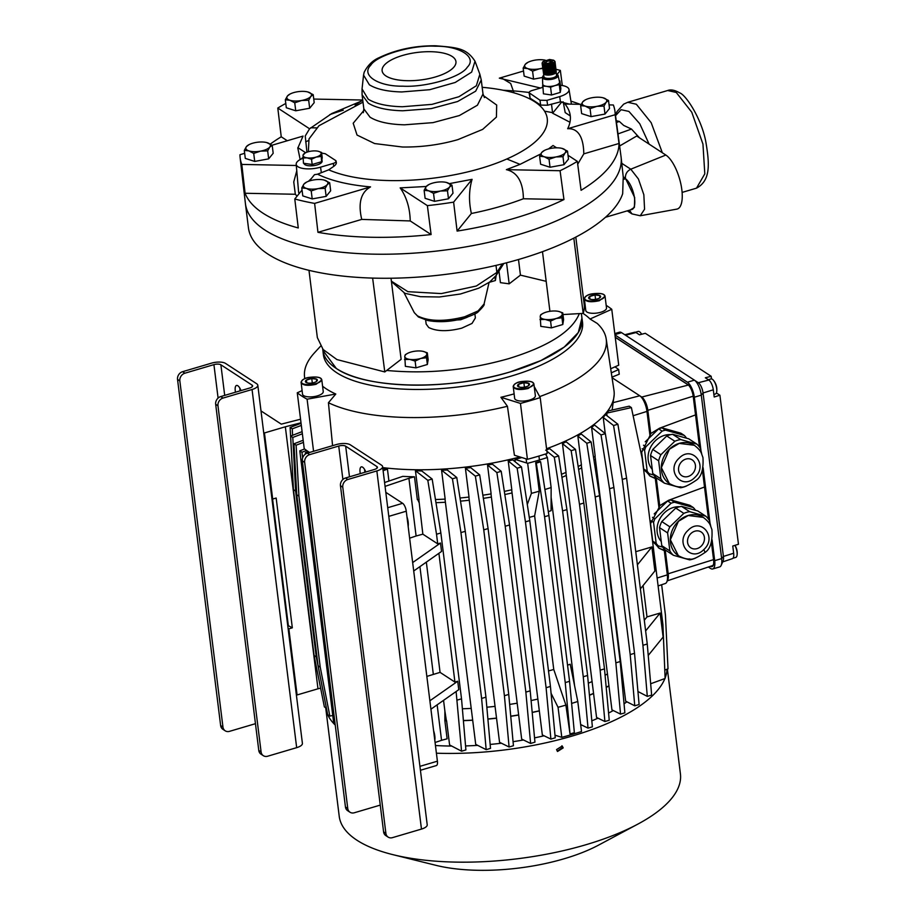 <?xml version="1.0" encoding="UTF-8"?>
<svg xmlns="http://www.w3.org/2000/svg" width="916" height="916" viewBox="0 0 916 916"><rect width="100%" height="100%" fill="white"/><g stroke="black" fill="none" stroke-linecap="round" stroke-linejoin="round"><path stroke-width="1.37" d="M407.07 517.654L408.181 526.551M408.238 525.795A11.095 4.156 -106.4 0 0 408.261 525.532A11.095 4.156 -106.4 0 0 408.147 521.948A11.095 4.156 -106.4 0 0 406.956 516.739M364.591 469.473A7.832 2.931 -106.4 0 0 364.957 472.255M360.309 473.629A7.832 2.931 73.6 0 1 361.305 466.885A7.832 2.931 73.6 0 1 362.621 467.183A7.832 2.931 73.6 0 1 365.805 472.003M421.463 829.083L392.449 837.648A6.527 5.542 -56.9 0 1 388.132 837.098A6.527 5.542 -56.9 0 1 385.888 833.354L342.779 487.22A6.527 5.542 -56.9 0 1 347.84 479.492L345.527 477.992L374.541 469.427A5.221 1.946 -7.1 0 0 377.415 467.263A5.221 1.946 -7.1 0 0 376.877 466.542L345.675 446.184A5.221 1.946 -7.1 0 0 338.725 446.046L309.7 454.611L307.387 453.111L336.412 444.546A10.442 3.893 172.9 0 1 350.324 444.821L381.525 465.168A10.442 3.893 172.9 0 1 382.602 466.622A10.442 3.893 172.9 0 1 376.854 470.927L421.463 829.083A10.442 3.893 -7.1 0 0 427.211 824.778L382.602 466.622M347.84 479.492L376.854 470.927M307.387 453.111A6.527 5.542 123.1 0 0 302.337 460.828L345.447 806.962A6.527 5.542 123.1 0 0 347.691 810.717L349.992 812.229A6.527 5.542 -56.9 0 0 354.309 812.767L380.255 805.107M345.527 477.992A6.527 5.542 123.1 0 0 340.466 485.709L342.779 487.22M385.888 833.354L383.586 831.842L340.466 485.709M383.586 831.842A6.527 5.542 123.1 0 0 385.819 835.598L388.132 837.098M349.992 812.229A6.527 5.542 -56.9 0 1 347.759 808.473L345.447 806.962M302.337 460.828L304.65 462.34L347.759 808.473M304.65 462.34A6.527 5.542 -56.9 0 1 309.7 454.611M317.509 395.849A10.442 3.893 -7.1 0 0 323.245 391.544L321.814 380.003L316.066 384.308C307.307 386.14 302.314 385.43 301.089 382.155L302.52 394.12A10.442 3.893 -7.1 0 0 317.509 395.849M314.062 382.556A6.034 2.244 -7.1 0 0 315.871 381.835A6.034 2.244 -7.1 0 0 316.375 381.525A6.034 2.244 -7.1 0 0 316.753 379.235A6.034 2.244 -7.1 0 0 311.761 378.514A6.034 2.244 -7.1 0 0 306.391 380.094A6.034 2.244 -7.1 0 0 306.024 382.396A6.034 2.244 -7.1 0 0 307.284 382.899A6.034 2.244 -7.1 0 0 311.016 383.117A6.034 2.244 -7.1 0 0 314.062 382.556M307.547 382.957L306.024 382.396L306.391 380.094L311.761 378.514L316.753 379.235L316.375 381.525M306.723 382.682L306.391 380.094M311.761 378.514L312.31 382.957M239.797 388.052A7.832 2.931 -106.4 0 0 240.152 390.834M241.011 390.582A7.832 2.931 -106.4 0 0 237.828 385.762A7.832 2.931 -106.4 0 0 236.511 385.464A7.832 2.931 -106.4 0 0 235.504 392.208M218.088 398.071L213.92 364.637A5.221 1.946 172.9 0 1 220.882 364.774L252.083 385.121A5.221 1.946 172.9 0 1 252.621 385.854A5.221 1.946 172.9 0 1 249.747 388.006L220.722 396.571A6.527 5.542 -56.9 0 0 215.672 404.288L217.974 405.799A6.527 5.542 -56.9 0 1 223.035 398.071L220.722 396.571M213.92 364.637L184.906 373.201L182.593 371.69L211.607 363.125A10.442 3.893 172.9 0 1 225.519 363.4L256.72 383.758A10.442 3.893 172.9 0 1 257.797 385.201A10.442 3.893 172.9 0 1 252.06 389.506L223.035 398.071M217.974 405.799L261.094 751.933A6.527 5.542 -56.9 0 0 263.327 755.677A6.527 5.542 -56.9 0 0 267.644 756.227L296.67 747.662A10.442 3.893 -7.1 0 0 302.406 743.357L257.797 385.201M184.906 373.201A6.527 5.542 123.1 0 0 179.845 380.919L222.954 727.052A6.527 5.542 123.1 0 0 225.199 730.808A6.527 5.542 123.1 0 0 229.515 731.346L255.45 723.686M263.327 755.677L261.014 754.177A6.527 5.542 -56.9 0 1 258.781 750.422L215.672 404.288M222.954 727.052L220.641 725.541A6.527 5.542 123.1 0 0 222.886 729.296L225.199 730.808M220.641 725.541L177.532 379.407L179.845 380.919M182.593 371.69A6.527 5.542 123.1 0 0 177.532 379.407M322.867 350.233L323.348 354.435A130.587 48.708 -7.1 0 0 510.75 376.224A130.587 48.708 -7.1 0 0 582.507 322.157L581.935 317.966M540.2 397.59A171.647 64.028 172.9 0 1 520.46 403.418L527.421 459.294A171.647 64.028 172.9 0 0 547.161 453.477L540.2 397.59L534.658 387.331A144.19 53.781 172.9 0 1 534.337 387.445M539.661 396.605A152.022 56.7 -7.1 0 0 606.186 338.909A152.022 56.7 -7.1 0 0 597.186 323.417L590.03 319.008L611.762 309.287L618.724 365.175L610.697 368.759M583.057 313.398A144.19 53.781 172.9 0 1 590.03 319.008M322.856 350.13A130.53 48.685 -7.1 0 0 510.201 371.907A130.53 48.685 -7.1 0 0 581.923 317.863M382.716 467.607A153.373 57.204 -7.1 0 0 519.922 456.947M546.566 448.725A153.373 57.204 -7.1 0 0 613.972 390.422L606.186 338.909M332.577 445.68L328.432 402.731A152.022 56.7 -7.1 0 0 507.43 406.269L514.414 455.229L527.421 459.294M320.577 346.179L314.463 352.832A152.022 56.7 -7.1 0 0 304.501 376.487A152.022 56.7 -7.1 0 0 304.822 378.674M328.432 402.731L335.794 394.029A144.19 53.781 172.9 0 1 322.592 386.231M514.094 393.891A144.19 53.781 172.9 0 1 500.903 397.292L507.43 406.269M520.46 403.418L500.903 397.292M309.585 452.458A171.647 64.028 172.9 0 1 304.226 448.68L297.265 392.792L302.085 390.628M313.57 451.279L307.089 399.193L335.794 394.029M307.089 399.193A171.647 64.028 172.9 0 1 297.265 392.792M585.198 305.887L584.316 306.047M606.174 305.349A171.647 64.028 172.9 0 1 611.762 309.287M433.715 731.575L434.825 740.483M434.882 739.727A11.095 4.156 -106.4 0 0 434.905 739.464A11.095 4.156 -106.4 0 0 434.791 735.88A11.095 4.156 -106.4 0 0 433.6 730.67M600.759 312.253A10.442 3.893 -7.1 0 0 606.507 307.948L605.064 296.406L599.327 300.723C590.568 302.555 585.576 301.833 584.351 298.57L585.782 310.535A10.442 3.893 -7.1 0 0 600.759 312.253M597.312 298.96A6.034 2.244 -7.1 0 0 599.133 298.238A6.034 2.244 -7.1 0 0 599.637 297.94A6.034 2.244 -7.1 0 0 600.003 295.639A6.034 2.244 -7.1 0 0 595.011 294.918A6.034 2.244 -7.1 0 0 589.652 296.509A6.034 2.244 -7.1 0 0 589.286 298.799A6.034 2.244 -7.1 0 0 590.545 299.314A6.034 2.244 -7.1 0 0 594.278 299.521A6.034 2.244 -7.1 0 0 597.312 298.96M590.809 299.372L589.286 298.799L589.652 296.509L595.011 294.918L600.003 295.639L599.637 297.94M589.973 299.097L589.652 296.509M595.011 294.918L595.572 299.36M649.112 144.121L639.769 123.752L628.903 111.42L621.071 109.714L615.541 115.691M414.295 312.654L418.417 316.982L427.703 320.508C439.337 322.604 451.565 321.825 464.412 318.173C472.805 315.115 477.396 312.997 478.163 311.795C482.846 307.204 484.816 304.593 484.083 303.963L478.083 310.925L464.675 316.764C444.581 321.814 428.814 321.505 417.41 315.837L414.295 312.654L404.196 293.063M544.539 111.179A189.269 70.601 172.9 0 1 552.566 112.679A189.269 70.601 -7.1 0 0 544.539 111.179M621.082 156.98A189.269 70.601 172.9 0 1 517.036 235.034A189.269 70.601 172.9 0 1 245.431 203.764L248.431 227.809A189.269 70.601 -7.1 0 0 520.025 259.068A189.269 70.601 -7.1 0 0 622.674 193.723L623.132 179.479A189.269 70.601 -7.1 0 0 623.292 177.361L621.082 156.98M639.505 137.858L631.502 129.076L623.693 125.423L619.331 121.439L616.216 120.706M573.828 238.137L583.194 313.387L579.336 313.604C572.202 331.317 548.615 346.34 508.552 358.683C467.378 370.304 426.764 374.232 386.712 370.453L401.128 359.324L391.017 278.224M322.718 349.042L322.89 350.347L336.332 368.472C365.599 389.082 448.955 390.731 510.201 371.907L540.875 360.583L564.21 347.084L578.294 332.508L581.946 318.081L581.374 313.49M425.654 320.016L426.158 324.058L428.711 327.504C436.692 331.466 447.695 331.684 461.744 328.157L472.015 323.44L475.381 317.921L474.877 313.89M305.646 141.831A189.269 70.601 172.9 0 1 308.406 140.595A189.269 70.601 -7.1 0 0 305.646 141.831M619.605 145.999L636.712 136.026L665.84 155.044A28.717 10.752 73.6 0 1 681.012 184.723A28.717 10.752 73.6 0 1 676.844 209.123L640.25 215.764L644.566 209.226L643.845 194.753L638.418 178.986L630.78 169.197L621.872 163.391M623.292 177.361L625.479 178.792L623.132 179.479M605.476 217.287L631.96 209.466A16.316 6.114 -106.4 0 0 634.032 195.337A16.316 6.114 -106.4 0 0 625.479 178.792M372.629 278.086L384.789 371.942L386.712 370.453M583.194 313.387A134.446 50.151 -7.1 0 0 584.19 304.375L575.809 237.107M549.921 311.303L542.49 251.671M579.336 313.604L562.962 314.554M308.978 270.334L317.348 337.603L323.108 349.488L336.928 359.564L384.789 371.942M498.968 271.044L500.422 282.655L509.17 283.834L520.437 275.132L546.188 281.327M520.437 275.132L518.49 259.514M509.17 283.834L506.548 262.8M670.718 434.642A20.885 17.725 123.1 0 0 664.386 435.375A20.885 17.725 123.1 0 0 649.387 450.054A20.885 17.725 123.1 0 0 652.272 469.404M665.485 430.131L662.016 427.864A26.106 22.167 123.1 0 0 660.322 428.299A26.106 22.167 123.1 0 0 658.65 428.86L662.119 431.127A26.106 22.167 -56.9 0 1 663.791 430.566A26.106 22.167 -56.9 0 1 665.485 430.131L684.321 435.432A26.106 22.167 -56.9 0 1 686.382 437.963L686.405 438.169M653.772 475.038L649.249 473.767A26.106 22.167 -56.9 0 1 647.2 471.248L644.589 450.294A26.106 22.167 -56.9 0 1 645.894 446.779L662.119 431.127M645.23 441.81L658.65 428.86M645.894 446.779L643.49 445.21M642.185 448.725L644.589 450.294M647.2 471.248L643.73 468.981L641.521 451.267M643.73 468.981A26.106 22.167 123.1 0 0 645.791 471.511L649.249 473.767M662.016 427.864L680.851 433.176L684.321 435.432M703.843 549.531C691.053 562.939 674.359 542.501 688.134 530.284C700.935 516.864 717.617 537.314 703.843 549.531L705.102 552.417C696.996 557.901 691.832 560.077 689.611 558.932C686.931 559.321 683.176 558.233 678.355 555.68L670.352 539.764L678.413 521.33L688.214 515.513L703.27 517.38A22.843 19.396 123.1 0 0 688.168 515.479A22.843 19.396 123.1 0 0 671.016 534.028A22.843 19.396 123.1 0 0 678.309 555.646L678.355 555.68M697.076 548.615A9.469 8.038 -56.9 0 1 690.824 547.837A9.469 8.038 -56.9 0 1 687.802 538.871A9.469 8.038 -56.9 0 1 694.9 531.188A9.469 8.038 -56.9 0 1 701.164 531.978A9.469 8.038 -56.9 0 1 704.186 540.932A9.469 8.038 -56.9 0 1 697.076 548.615M695.439 558.142A25.453 21.606 -56.9 0 1 692.553 559.195A25.453 21.606 -56.9 0 1 689.622 559.859L673.42 555.291A25.453 21.606 -56.9 0 1 669.859 550.94L667.615 532.917A25.453 21.606 -56.9 0 1 669.871 526.837L683.828 513.372A25.453 21.606 -56.9 0 1 686.714 512.319A25.453 21.606 -56.9 0 1 689.645 511.655L705.847 516.223A25.453 21.606 -56.9 0 1 709.408 520.574L710.759 526.219M705.847 516.223L697.763 510.945L681.561 506.376A25.453 21.606 123.1 0 0 678.63 507.04A25.453 21.606 123.1 0 0 675.745 508.094L661.787 521.559A25.453 21.606 123.1 0 0 659.531 527.639L661.776 545.661A25.453 21.606 123.1 0 0 665.325 550.024L673.42 555.291M683.828 513.372L675.745 508.094M669.859 550.94L661.776 545.661M667.615 532.917L659.531 527.639M669.871 526.837L661.787 521.559M689.645 511.655L681.561 506.376M529.62 400.04A10.442 3.893 -7.1 0 0 535.368 395.735L533.925 384.193L528.188 388.499C519.429 390.342 514.437 389.621 513.212 386.346L514.643 398.311A10.442 3.893 -7.1 0 0 529.62 400.04M526.173 386.747A6.034 2.244 -7.1 0 0 527.994 386.025A6.034 2.244 -7.1 0 0 528.498 385.716A6.034 2.244 -7.1 0 0 528.864 383.426A6.034 2.244 -7.1 0 0 523.872 382.705A6.034 2.244 -7.1 0 0 518.513 384.285A6.034 2.244 -7.1 0 0 518.147 386.586A6.034 2.244 -7.1 0 0 519.406 387.09A6.034 2.244 -7.1 0 0 523.139 387.308A6.034 2.244 -7.1 0 0 526.173 386.747M519.67 387.159L518.147 386.586L518.513 384.285L523.872 382.705L528.864 383.426L528.498 385.716M518.834 386.873L518.513 384.285M523.872 382.705L524.433 387.147M712.408 566.42A9.881 3.698 73.6 0 1 711.079 566.111M710.472 566.306A9.939 3.721 -106.4 0 0 712.133 566.569A9.939 3.721 -106.4 0 0 713.598 559.951L711.411 542.375M708.526 519.235L702.423 470.263M699.538 447.123L693.24 396.502A9.939 3.721 -106.4 0 0 687.698 384.48L615.243 337.202M614.957 334.935L687.412 382.212A12.4 4.649 73.6 0 1 694.328 397.212L700.969 450.523M712.087 539.81L714.686 560.661A12.4 4.649 73.6 0 1 712.705 568.973A12.4 4.649 73.6 0 1 710.621 568.493L708.354 567.015M703.11 467.698L709.946 522.635M712.705 568.973L719.667 566.912A12.4 4.649 -106.4 0 0 721.167 565.378A12.4 4.649 -106.4 0 0 721.648 558.6L701.29 395.151A12.4 4.649 -106.4 0 0 694.385 380.163A12.4 4.649 -106.4 0 0 694.385 380.151L621.586 332.657A12.4 4.649 -106.4 0 0 619.491 332.187L614.785 333.573M698.336 382.751L694.385 380.163L698.324 382.739A8.473 3.172 73.6 0 1 698.336 382.751A8.473 3.172 73.6 0 1 703.053 392.987L701.29 395.151L694.328 397.212M714.686 560.661L721.648 558.6L723.411 556.436A8.473 3.172 73.6 0 1 723.079 561.061L721.167 565.378M722.713 561.897L732.411 558.634A8.061 3.023 73.6 0 0 733.659 553.241L723.411 556.436L703.053 392.987L713.301 389.792A8.061 3.023 73.6 0 0 708.812 380.037L705.343 377.781L711.171 376.27L645.311 333.298L639.471 334.809L636.013 332.542L625.536 335.245M624.781 334.752L634.696 332.222A8.061 3.023 73.6 0 1 636.013 332.542M733.659 553.241L732.766 546.028L738.468 544.253L719.907 395.22L714.205 396.994L713.301 389.792M711.171 376.27L711.503 378.892M716.392 392.93A7.832 2.931 -106.4 0 0 716.438 392.964L719.907 395.22M363.881 110.447L353.198 123.236L357.034 135.053L374.61 143.549L402.41 147.007C421.44 147.27 439.955 144.808 457.966 139.61L482.652 129.396L496.426 117.088L496.678 105.042L483.362 95.573M362.083 94.795L362.049 88.921L368.198 99.168C375.652 103.829 387.044 106.359 402.364 106.748L431.997 104.367L458.916 96.73L476.331 85.772L479.858 74.253L481.255 79.955L475.667 91.176L457.622 101.516L431.276 108.603L402.708 110.779C387.262 110.378 375.778 107.836 368.266 103.13L362.083 94.795L363.835 108.832L370.018 117.168C377.529 121.862 389.014 124.416 404.448 124.816L433.016 122.629L459.363 115.553L477.419 105.214L483.007 93.982L484.438 97.588M362.049 88.921L363.549 75.089L369.366 84.776C376.419 89.184 387.193 91.577 401.7 91.955L429.73 89.699L455.195 82.474L471.66 72.101L475.003 61.2L479.858 74.242M553.917 60.387L554.981 61.406L554.409 61.189L555.004 61.876L554.317 61.635L554.306 62.872L553.459 62.54L553.619 63.353L552.737 62.964L552.737 63.788L551.844 63.341L550.516 64.486L549.726 63.914L549.279 64.727L548.57 64.086L548.008 64.864L547.413 64.177L545.57 64.864L545.26 64.086L544.505 64.715L544.356 63.914L543.6 64.486L543.6 63.651L542.867 64.166L543.039 63.33L542.1 63.341L542.959 61.624L542.329 62.506M547.413 64.051L553.688 60.227L549.52 59.483L543.016 61.555L547.413 64.051M549.222 60.124L544.688 62.883L547.711 63.422L552.405 61.922L549.222 60.124M545.1 63.09L546.955 61.338L549.188 60.971L552.062 62.219M244.664 153.316L239.969 154.701A188.845 70.44 -7.1 0 0 240.141 157.804A188.845 70.44 -7.1 0 0 241.79 164.422L245.099 193.265A189.108 70.532 -7.1 0 0 262.972 213.176A189.108 70.532 -7.1 0 0 298.272 227.958L294.78 198.99A188.845 70.44 -7.1 0 0 314.623 203.398L317.944 232.321A189.108 70.532 -7.1 0 0 431.104 234.565L427.371 205.631A188.845 70.44 -7.1 0 0 453.615 202.138L457.107 231.095A189.108 70.532 -7.1 0 0 563.958 199.562L560.077 170.719A188.845 70.44 -7.1 0 0 577.343 161.365L581.076 190.299A189.108 70.532 -7.1 0 0 619.021 143.469L615.163 114.706A188.845 70.44 -7.1 0 0 614.934 111.122A188.845 70.44 -7.1 0 0 613.342 104.985L609.071 104.893M240.141 157.804L245.408 203.524A189.269 70.601 -7.1 0 0 264.93 230.053A189.269 70.601 -7.1 0 0 480.843 244.034A189.269 70.601 -7.1 0 0 621.048 156.739L614.934 111.122M560.42 85.257A16.969 6.332 172.9 0 1 567.29 87.238A16.969 6.332 172.9 0 1 569.019 89.505A16.969 6.332 172.9 0 1 559.71 96.592L546.932 100.359L539.982 100.222L529.047 92.711L530.101 98.195L529.585 93.443C528.486 92.447 529.265 91.486 531.91 90.558L542.627 87.398M563.203 101.859L565.195 112.599L570.302 115.943M482.171 87.306A120.74 45.033 172.9 0 1 506.834 158.983A120.74 45.033 172.9 0 1 480.866 168.372A120.74 45.033 172.9 0 1 328.718 169.826L317.566 174.177A17.198 6.412 172.9 0 1 314.509 174.658L309.379 180.979M321.917 159.521L322.123 161.136A9.137 3.412 172.9 0 1 315.333 165.349A9.137 3.412 172.9 0 1 304.925 164.662A9.137 3.412 172.9 0 1 303.986 163.403L303.975 163.311M527.685 62.528L525.292 64.303A12.4 4.626 172.9 0 1 527.742 62.437A12.4 4.626 172.9 0 1 531.486 60.948A12.4 4.626 172.9 0 1 534.52 60.227A12.4 4.626 172.9 0 1 545.386 60.227M585.164 100.027L582.782 101.802A12.4 4.626 172.9 0 1 585.232 99.936A12.4 4.626 172.9 0 1 588.965 98.459A12.4 4.626 172.9 0 1 592.011 97.737A12.4 4.626 172.9 0 1 602.888 97.737A12.4 4.626 172.9 0 1 603.69 97.966A12.4 4.626 172.9 0 1 605.487 98.779A12.4 4.626 172.9 0 1 606.14 102.26L608.522 100.497L603.037 97.772M544.138 150.659L541.757 152.422A12.4 4.626 172.9 0 1 544.207 150.556A12.4 4.626 172.9 0 1 547.94 149.079A12.4 4.626 172.9 0 1 550.985 148.358A12.4 4.626 172.9 0 1 561.874 148.358A12.4 4.626 172.9 0 1 562.664 148.587A12.4 4.626 172.9 0 1 564.462 149.4A12.4 4.626 172.9 0 1 565.115 152.892L567.508 151.117L562.012 148.392M428.642 184.746L426.249 186.509A12.4 4.626 172.9 0 1 428.699 184.643A12.4 4.626 172.9 0 1 432.444 183.166A12.4 4.626 172.9 0 1 435.478 182.444A12.4 4.626 172.9 0 1 446.367 182.444A12.4 4.626 172.9 0 1 447.157 182.673A12.4 4.626 172.9 0 1 448.955 183.486A12.4 4.626 172.9 0 1 449.607 186.979L452 185.204L446.504 182.479M306.31 182.33L303.929 184.093A12.4 4.626 172.9 0 1 306.379 182.227A12.4 4.626 172.9 0 1 310.112 180.75A12.4 4.626 172.9 0 1 313.158 180.028A12.4 4.626 172.9 0 1 324.035 180.028A12.4 4.626 172.9 0 1 324.837 180.257A12.4 4.626 172.9 0 1 326.634 181.07A12.4 4.626 172.9 0 1 327.287 184.563L329.668 182.788L324.172 180.063M248.82 144.82L246.438 146.594A12.4 4.626 172.9 0 1 248.889 144.728A12.4 4.626 172.9 0 1 252.633 143.239A12.4 4.626 172.9 0 1 255.667 142.518A12.4 4.626 172.9 0 1 266.556 142.53A12.4 4.626 172.9 0 1 267.346 142.747A12.4 4.626 172.9 0 1 269.144 143.572A12.4 4.626 172.9 0 1 269.796 147.052L272.189 145.278L266.693 142.564M289.845 94.199L287.464 95.962A12.4 4.626 172.9 0 1 289.914 94.108A12.4 4.626 172.9 0 1 293.647 92.619A12.4 4.626 172.9 0 1 296.692 91.898A12.4 4.626 172.9 0 1 307.57 91.898A12.4 4.626 172.9 0 1 308.371 92.127A12.4 4.626 172.9 0 1 310.169 92.94A12.4 4.626 172.9 0 1 310.822 96.432L313.203 94.657L307.719 91.932M318.299 151.289L321.562 152.434L321.138 153.693A9.137 3.412 -7.1 0 0 320.211 152.056A9.137 3.412 -7.1 0 0 318.299 151.289A9.137 3.412 -7.1 0 0 317.096 151.06A9.137 3.412 -7.1 0 0 308.039 151.816A9.137 3.412 -7.1 0 0 305.28 152.915A9.137 3.412 -7.1 0 0 303.024 155.216L305.085 153.018M543.749 75.249A7.511 2.805 -7.1 0 0 542.902 76.211L542.615 76.818A7.889 2.943 -7.1 0 0 542.478 77.425A7.889 2.943 -7.1 0 0 553.802 78.833A7.889 2.943 -7.1 0 0 558.119 75.478A7.889 2.943 -7.1 0 0 557.833 74.929L557.397 74.402A7.511 2.805 -7.1 0 0 556.344 73.681M558.119 75.478L559.539 82.005A8.484 3.16 172.9 0 1 559.539 82.463A8.484 3.16 172.9 0 1 554.89 85.612L559.287 84.65L559.882 80.917L560.855 88.68L560.249 92.413L559.287 84.65M452.115 56.437A37.201 13.877 -7.1 0 0 409.75 53.678A37.201 13.877 -7.1 0 0 382.121 70.795A37.201 13.877 -7.1 0 0 385.945 75.959A37.201 13.877 -7.1 0 0 428.322 78.719A37.201 13.877 -7.1 0 0 455.95 61.601A37.201 13.877 -7.1 0 0 452.115 56.437M542.902 76.211A7.511 2.805 -7.1 0 0 545.73 78.684A7.511 2.805 -7.1 0 0 553.562 78.123A7.511 2.805 -7.1 0 0 557.397 74.402M552.714 74.391A6.355 2.37 172.9 0 1 552.623 74.414A6.355 2.37 172.9 0 1 551.913 74.608L553.756 74.024A6.355 2.37 172.9 0 1 553.024 74.288M543.543 73.589L543.932 76.738A6.355 2.37 -7.1 0 0 553.046 77.78A6.355 2.37 -7.1 0 0 556.539 75.169L556.161 72.146M554.638 73.601A6.355 2.37 172.9 0 1 554.031 73.91L554.89 73.566L553.619 63.353M285.781 103.451A188.845 70.44 -7.1 0 0 277.788 108.042L281.246 136.793A189.108 70.532 -7.1 0 0 270.3 144.087M343.282 110.195A189.108 70.532 -7.1 0 0 329.783 114.614M529.059 92.47A189.108 70.532 -7.1 0 0 503.262 90.26M562.298 85.509L560.352 70.418A188.845 70.44 -7.1 0 0 555.966 69.273M580.08 104.321A189.108 70.532 -7.1 0 0 570.92 101.138M530.937 98.745L529.986 99.02M513.979 92.859L510.681 83.471L502.541 78.593M540.486 88.028L499.312 78.169L523.517 71.024M557.249 74.242L560.352 70.418M551.489 104.081L552.623 113.229L561.874 101.813M569.981 122.252L552.623 113.229M615.163 114.706L567.68 128.721C572.053 119.824 571.149 111.592 564.954 104.023L581.225 104.344M567.68 128.721C580.801 127.988 583.664 142.381 583.79 153.865L619.021 143.469M577.71 164.204L583.79 153.865M548.478 148.93L553.035 145.507L556.585 147.82M568.023 155.285L577.343 161.365M540.738 153.945L520.025 164.365L506.376 169.655L560.077 170.719M506.376 169.655C520.517 172.918 523.265 187.723 523.38 198.761L563.958 199.562M457.107 231.095L471.374 213.497C490.22 209.695 507.567 204.783 523.38 198.761M471.374 213.497C468.683 201.394 468.923 190.001 472.084 179.341L453.615 202.138M472.084 179.341L449.401 183.624M426.272 186.486L400.178 187.883L427.371 205.631M400.178 187.883C406.578 196.997 409.921 208.012 410.231 220.939L431.104 234.565M317.944 232.321L361.728 219.405L410.231 220.939M361.728 219.405C359.278 208.859 357.973 193.906 370.545 186.898L314.623 203.398M370.545 186.898C348.446 184.952 330.779 180.715 317.566 174.177M302.051 190.024L294.78 198.99M245.099 193.265L295.33 194.261L297.07 196.173M295.33 194.261L293.75 181.986L296.773 170.788M296.315 165.498L241.79 164.422M300.173 159.533L297.815 148.14L303.036 136.095L272.098 145.22M281.246 136.793L287.292 140.743M297.883 147.648L305.658 152.72M302.818 157.46L301.238 158.983M306.929 152.182L305.234 136.003L309.585 128.778L277.788 108.042M309.585 128.778L331.764 113.538L362.793 100.497M362.736 100.027L313.753 99.065M361.408 100.966L355.133 105.054M316.718 127.897L310.684 127.771M569.409 104.115L560.443 101.848L547.619 105.226L540.658 105.088L530.101 98.195M506.834 158.983L520.025 164.365M328.718 169.826L333.745 166.369L333.332 163.403L320.566 167.17A16.969 6.332 172.9 0 1 296.2 164.273A16.969 6.332 172.9 0 1 302.83 158.296M296.2 164.273L298.605 192.039A18.022 6.721 -7.1 0 0 299.211 193.516M308.429 181.311L311.36 178.528M308.349 151.724L309.013 138.934L318.986 125.721L362.999 102.145M333.745 166.369C336.264 164.479 336.951 162.888 335.817 161.617M523.162 68.105L527.742 68.597A12.4 4.626 172.9 0 1 525.292 64.303L523.162 68.105L524.158 76.108L533.57 79.119L542.478 77.494M580.641 105.615L585.232 106.107A12.4 4.626 172.9 0 1 582.782 101.802L580.641 105.615L581.637 113.607L591.06 116.63L604.995 114.065L609.518 108.489L608.522 100.497M539.616 156.235L544.207 156.728A12.4 4.626 172.9 0 1 541.757 152.422L539.616 156.235L540.612 164.227L550.035 167.25L563.97 164.697L568.493 159.109L567.508 151.117M424.119 190.322L428.699 190.814A12.4 4.626 172.9 0 1 426.249 186.509L424.119 190.322L425.116 198.314L434.528 201.337L448.474 198.783L452.996 193.196L452 185.204M301.788 187.906L306.368 188.398A12.4 4.626 172.9 0 1 303.929 184.093L301.788 187.906L302.784 195.898L312.207 198.921L326.142 196.368L330.665 190.78L329.668 182.788M333.332 163.403C335.989 162.476 336.767 161.514 335.668 160.518L325.272 153.739L321.63 153.075M336.39 162.544L335.668 160.518M244.297 150.396L248.889 150.888A12.4 4.626 172.9 0 1 246.438 146.594L244.297 150.396L245.293 158.399L254.717 161.422L268.663 158.857L273.186 153.281L272.189 145.278M285.323 99.775L289.914 100.268A12.4 4.626 172.9 0 1 287.464 95.962L285.323 99.775L286.319 107.767L295.742 110.79L309.677 108.237L314.199 102.649L313.203 94.657M532.574 71.127L539.421 68.826A12.4 4.626 172.9 0 1 527.742 68.597L532.574 71.127L533.57 79.119M542.684 68.047A12.4 4.626 172.9 0 1 539.421 68.826L542.741 68.471M590.064 108.638L596.911 106.336A12.4 4.626 172.9 0 1 585.232 106.107L590.064 108.638L591.06 116.63M603.999 106.073L606.14 102.26A12.4 4.626 172.9 0 1 596.911 106.336L603.999 106.073L604.995 114.065M549.039 159.258L555.886 156.957A12.4 4.626 172.9 0 1 544.207 156.728L549.039 159.258L550.035 167.25M562.985 156.693L565.115 152.892A12.4 4.626 172.9 0 1 555.886 156.957L562.985 156.693L563.97 164.697M433.531 193.345L440.378 191.043A12.4 4.626 172.9 0 1 428.699 190.814L433.531 193.345L434.528 201.337M447.477 190.78L449.607 186.979A12.4 4.626 172.9 0 1 440.378 191.043L447.477 190.78L448.474 198.783M311.211 190.929L318.047 188.627A12.4 4.626 172.9 0 1 306.368 188.398L311.211 190.929L312.207 198.921M325.146 188.364L327.287 184.563A12.4 4.626 172.9 0 1 318.047 188.627L325.146 188.364L326.142 196.368M253.721 153.419L260.568 151.129A12.4 4.626 172.9 0 1 248.889 150.888L253.721 153.419L254.717 161.422M267.667 150.865L269.796 147.052A12.4 4.626 172.9 0 1 260.568 151.129L267.667 150.865L268.663 158.857M294.746 102.798L301.593 100.497A12.4 4.626 172.9 0 1 289.914 100.268L294.746 102.798L295.742 110.79M308.681 100.245L310.822 96.432A12.4 4.626 172.9 0 1 301.593 100.497L308.681 100.245L309.677 108.237M321.562 152.434L322.214 157.701L321.562 161.72L312.184 164.491L303.448 163.231L303.024 155.216A9.137 3.412 -7.1 0 0 307.066 157.85L302.795 157.976M320.909 156.464L316.123 157.094A9.137 3.412 -7.1 0 0 321.138 153.693L321.562 161.72M312.184 164.491L311.52 159.235L307.066 157.85A9.137 3.412 -7.1 0 0 316.123 157.094L311.52 159.235M542.455 86.058L546.474 86.31A8.484 3.16 172.9 0 1 542.707 84.1A8.484 3.16 172.9 0 1 542.719 83.86L543.428 93.821L551.535 94.989L560.249 92.413M550.573 87.226L554.89 85.612A8.484 3.16 172.9 0 1 546.474 86.31L550.573 87.226L551.535 94.989M551.569 74.688A6.355 2.37 172.9 0 1 550.711 74.849L551.913 74.608M550.356 74.906A6.355 2.37 172.9 0 1 549.474 74.998L550.711 74.849M549.119 75.032A6.355 2.37 172.9 0 1 548.249 75.066L549.474 74.998M547.905 75.066A6.355 2.37 172.9 0 1 547.092 75.032L548.249 75.066M546.772 74.998A6.355 2.37 172.9 0 1 546.028 74.894L547.092 75.032M545.753 74.849A6.355 2.37 172.9 0 1 545.123 74.677L546.028 74.894M542.1 63.341L543.566 73.589M542.364 63.777L543.864 74.013M542.867 64.166L544.39 74.379M543.6 64.486L545.123 74.677M555.336 73.143L554.306 62.872M555.829 72.662L554.775 62.38M556.081 72.181L555.004 61.876M556.218 71.643L554.981 61.406M552.737 62.964L554.077 73.692M552.737 63.788L554.008 74.001M545.684 74.631L544.356 63.914M551.844 63.341L553.184 74.07M545.776 74.94L544.505 64.715M551.684 64.177L552.955 74.391M546.6 74.814L545.26 64.086M550.837 63.662L552.165 74.391M546.852 75.078L545.57 64.864M550.516 64.486L551.798 74.711M547.631 74.906L546.291 64.177M549.726 63.914L551.066 74.643M548.031 75.135L546.76 64.922M549.279 64.727L550.55 74.94M548.753 74.906L547.413 64.177M548.57 64.086L549.909 74.814M549.279 75.089L548.008 64.864M679.706 506.754A20.885 17.725 123.1 0 0 673.375 507.487A20.885 17.725 123.1 0 0 658.364 522.154A20.885 17.725 123.1 0 0 661.26 541.516M674.462 502.243L670.993 499.976A26.106 22.167 123.1 0 0 669.31 500.411A26.106 22.167 123.1 0 0 667.627 500.972L671.096 503.239A26.106 22.167 -56.9 0 1 672.768 502.678A26.106 22.167 -56.9 0 1 674.462 502.243L693.298 507.544A26.106 22.167 -56.9 0 1 695.358 510.063L695.381 510.281M662.76 547.15L658.238 545.879A26.106 22.167 -56.9 0 1 656.177 543.36L653.566 522.406A26.106 22.167 -56.9 0 1 654.871 518.891L671.096 503.239M654.207 513.922L667.627 500.972M654.871 518.891L652.467 517.322M651.162 520.838L653.566 522.406M656.177 543.36L652.707 541.093L650.509 523.38M652.707 541.093A26.106 22.167 123.1 0 0 654.768 543.612L658.238 545.879M670.993 499.976L689.828 505.288L693.298 507.544M542.741 313.558L540.749 314.692L540.234 316.226A11.095 4.133 172.9 0 1 542.982 313.432A11.095 4.133 172.9 0 1 546.325 312.093A11.095 4.133 172.9 0 1 557.329 311.177A11.095 4.133 172.9 0 1 558.783 311.463A11.095 4.133 172.9 0 1 561.107 312.39A11.095 4.133 172.9 0 1 562.241 314.383L562.745 312.848L558.783 311.463M539.959 319.581L545.146 319.421A11.095 4.133 172.9 0 1 540.234 316.226L540.806 326.359L551.409 327.882L562.802 324.516L563.592 319.627L562.745 312.848M561.966 317.738L562.241 314.383A11.095 4.133 172.9 0 1 556.149 318.505L561.966 317.738L562.802 324.516M550.573 321.104L556.149 318.505A11.095 4.133 172.9 0 1 545.146 319.421L550.573 321.104L551.409 327.882M641.624 334.248A7.832 2.931 -106.4 0 0 640.479 332.6A7.832 2.931 -106.4 0 0 639.517 331.729A7.832 2.931 -106.4 0 0 638.2 331.432L635.395 332.256M694.866 477.419C682.065 490.827 665.371 470.389 679.145 458.172C691.946 444.764 708.64 465.202 694.866 477.419M688.088 476.503A9.469 8.038 -56.9 0 1 681.836 475.725A9.469 8.038 -56.9 0 1 678.813 466.759A9.469 8.038 -56.9 0 1 685.924 459.076A9.469 8.038 -56.9 0 1 692.175 459.866A9.469 8.038 -56.9 0 1 695.198 468.82A9.469 8.038 -56.9 0 1 688.088 476.503M686.45 486.03A25.453 21.606 -56.9 0 1 683.576 487.083A25.453 21.606 -56.9 0 1 680.634 487.747L664.432 483.19A25.453 21.606 -56.9 0 1 660.883 478.828L658.638 460.805A25.453 21.606 -56.9 0 1 660.894 454.725L674.852 441.26A25.453 21.606 -56.9 0 1 677.737 440.207A25.453 21.606 -56.9 0 1 680.668 439.543L696.87 444.111A25.453 21.606 -56.9 0 1 700.431 448.462L701.77 454.107M696.87 444.111L688.775 438.833L672.573 434.276A25.453 21.606 123.1 0 0 669.642 434.94A25.453 21.606 123.1 0 0 666.756 435.982L652.799 449.447A25.453 21.606 123.1 0 0 650.543 455.527L652.787 473.549A25.453 21.606 123.1 0 0 656.348 477.912L664.432 483.19M674.852 441.26L666.756 435.982M694.294 445.268A22.843 19.396 123.1 0 0 679.191 443.367A22.843 19.396 123.1 0 0 662.028 461.916A22.843 19.396 123.1 0 0 669.321 483.534L661.375 467.652L669.424 449.218L679.237 443.401L694.294 445.268M660.883 478.828L652.787 473.549M658.638 460.805L650.543 455.527M660.894 454.725L652.799 449.447M680.668 439.543L672.573 434.276M489.247 282.346L495.396 280.536L496.151 275.453M495.396 280.536L494.961 277.09M713.873 394.407L715.43 393.949A7.832 2.931 -106.4 0 0 716.713 391.716A7.832 2.931 -106.4 0 0 713.278 380.094A7.832 2.931 -106.4 0 0 712.316 379.224A7.832 2.931 -106.4 0 0 710.999 378.926L708.308 379.716M382.476 468.752L387.445 469.106L388.922 481.049M384.583 482.514L402.777 476.366A153.052 57.09 -7.1 0 0 414.49 476.789L417.33 499.632A153.052 57.09 -7.1 0 0 419.047 499.655L415.44 470.698L421.829 471.019L432.157 479.045L440.859 532.963L436.52 534.246L427.818 480.327L432.157 479.045M435.466 499.518A153.052 57.09 -7.1 0 0 445.165 499.106L441.569 470.171L447.34 470.034L456.775 477.511L465.282 531.303L460.943 532.585L452.435 478.793L456.775 477.511M460.015 497.995A153.052 57.09 -7.1 0 0 469.015 497.056L465.408 468.156L470.744 467.675L479.686 474.866L488.091 528.578L483.751 529.86L475.347 476.137L479.686 474.866M482.869 495.213A153.052 57.09 -7.1 0 0 491.125 493.884L487.53 465.019L492.499 464.24L501.212 471.305L509.536 524.971L505.197 526.253L496.873 472.576L501.212 471.305M504.327 491.4A153.052 57.09 -7.1 0 0 511.804 489.774L508.208 460.931L512.846 459.901L521.49 466.942L529.78 520.586L525.44 521.857L517.151 468.213L521.49 466.942M515.25 461.847L514.929 459.34A153.052 57.09 -7.1 0 0 521.845 457.553M546.314 455.504L546.108 453.821M545.661 450.214L549.692 448.68L558.645 455.973L554.306 457.256L546.875 451.21M561.474 474.305A153.052 57.09 -7.1 0 0 566.042 472.358L562.458 443.596L566.168 441.81L575.5 449.378L571.16 450.661L562.458 443.596M578.168 466.553A153.052 57.09 -7.1 0 0 581.42 464.801L577.847 436.062L581.191 433.989L591.129 441.97L586.79 443.252L577.847 436.062M593.534 457.324A153.052 57.09 -7.1 0 0 595.171 456.168L591.599 427.463L594.495 425.035L605.362 433.657L601.022 434.94L591.599 427.463M605.236 433.554L603.232 417.478L605.522 414.605L617.899 424.234L613.56 425.516L603.232 417.478M607.056 415.807L606.724 413.116L608.648 410.792L629.223 406.189L631.387 407.597L606.724 413.116M612.163 410.002L614.178 394.773M435.455 745.521A153.052 57.09 -7.1 0 0 451.725 746.059M465.557 745.922A153.052 57.09 -7.1 0 0 477.705 745.372M490.152 744.422A153.052 57.09 -7.1 0 0 501.453 743.231M513.052 741.674A153.052 57.09 -7.1 0 0 523.483 739.979M534.543 737.872A153.052 57.09 -7.1 0 0 544.07 735.788M580.733 725.106A153.052 57.09 -7.1 0 0 581.339 724.888M591.816 720.835A153.052 57.09 -7.1 0 0 598.022 718.167M608.579 713.072A153.052 57.09 -7.1 0 0 613.285 710.53M624.048 703.832A153.052 57.09 -7.1 0 0 626.865 701.805M594.999 456.054L625.685 701.209L634.765 705.801L630.197 654.585L609.541 488.732L601.022 434.94M622.708 677.313A153.052 57.09 172.9 0 1 621.689 678.035M581.271 464.698L611.945 709.877L620.533 714.114L615.85 662.829L595.194 496.964L586.79 443.252M608.968 685.947A153.052 57.09 172.9 0 1 606.209 687.435M565.893 472.267L596.568 717.457L604.904 721.522L600.152 670.18L579.496 504.327L571.16 450.661M593.579 693.504A153.052 57.09 172.9 0 1 589.435 695.278M511.655 489.682L542.341 734.953L550.894 739.086L546.096 687.721L525.44 521.857M539.341 710.919A153.052 57.09 172.9 0 1 532.196 712.465M490.976 493.793L521.673 739.097L530.604 743.448L525.853 692.107L505.197 526.253M518.674 715.03A153.052 57.09 172.9 0 1 510.739 716.312M468.855 496.953L499.552 742.292L509.09 747.009L504.407 695.713L483.751 529.86M496.552 718.201A153.052 57.09 172.9 0 1 487.896 719.106M444.993 498.991L475.713 744.365L486.167 749.654L481.61 698.439L460.943 532.585M472.713 720.239A153.052 57.09 172.9 0 1 463.393 720.652M456.111 691.534L461.561 751.2L449.596 744.948L446.596 720.8A153.052 57.09 172.9 0 1 444.878 720.766L447.123 738.8L441.546 740.311L437.138 704.839M614.968 366.847A170.994 63.777 172.9 0 1 618.666 369.549L611.315 372.835M611.968 377.14L619.239 374.197L618.666 369.549M641.131 453.454L649.971 435.604L646.959 411.399A12.916 4.832 -106.4 0 0 639.769 395.781L612.048 377.701M613.388 402.582L639.757 395.781A12.916 4.832 -106.4 0 0 639.757 395.781L641.727 397.063A10.958 4.099 -106.4 0 0 641.727 397.063L688.374 385.041L615.575 337.546A9.137 3.424 -106.4 0 0 615.254 337.374M658.112 585.919L665.325 583.492A12.916 4.832 -106.4 0 0 666.825 581.912A12.916 4.832 -106.4 0 0 667.317 574.859L664.306 550.653L659.234 548.318L652.478 540.784M650.383 523.952L658.959 507.716L655.318 478.541L650.245 476.205L643.501 468.671M650.669 683.771L665.119 678.458L662.932 624.678L642.276 458.813L631.387 407.597M635.761 551.695L651.894 546.932L654.894 570.977L640.399 588.862M643.089 585.542L646.994 616.915L660.127 613.044L663.127 637.078L648.242 655.444M637.937 691.5L647.303 696.378L651.642 695.107L647.257 644.005L626.601 478.152L617.899 424.234M647.303 696.378L642.929 645.288L622.262 479.434L613.56 425.516M634.765 705.801L639.105 704.518L634.536 653.303L613.88 487.449L605.362 433.657M620.533 714.114L624.872 712.843L620.189 661.547L599.533 495.693L591.129 441.97M604.904 721.522L609.243 720.239L604.491 668.898L583.836 503.044L575.5 449.378M580.664 724.556L588.038 728.117L592.377 726.846L587.591 675.47L566.924 509.617L558.645 455.973M588.038 728.117L583.252 676.752L562.584 510.899L554.306 457.256M551.123 497.319L574.595 685.775M545.512 454.004L547.39 457.496L551.134 487.541L551.089 510.681A152.067 56.723 172.9 0 1 548.318 511.632M547.39 457.496A170.994 63.777 172.9 0 1 527.662 463.313L514.929 459.34M527.295 504.487L531.406 493.358L527.662 463.313M550.894 739.086L555.233 737.804L550.436 686.439L529.78 520.586M508.208 460.931L517.151 468.213M530.604 743.448L534.944 742.166L530.192 690.824L509.536 524.971M487.53 465.019L496.873 472.576M509.09 747.009L513.429 745.727L508.746 694.431L488.091 528.578M465.408 468.156L475.347 476.137M486.167 749.654L490.507 748.372L485.949 697.156L465.282 531.303M441.569 470.171L452.435 478.793M461.561 751.2L465.9 749.918L461.527 698.828L440.859 532.963M415.44 470.698L427.818 480.327M418.841 499.529L422.849 534.165L437.722 543.864L436.52 534.246M422.849 534.165L416.104 535.997L408.914 478.301L414.49 476.789M417.776 499.506L418.875 502.208M420.421 770.264L436.36 765.57A6.527 2.439 -106.4 0 0 437.401 761.185L406.269 511.208A6.527 2.439 -106.4 0 0 402.628 503.308L385.796 492.327M385.064 486.373L408.914 478.301M383.106 470.732L387.445 469.106M306.368 453.512A170.994 63.777 172.9 0 1 305.337 452.71L308.074 451.485M305.497 454.027L305.337 452.71M302.646 457.851L301.959 452.252L306.585 450.454M304.604 448.977L299.795 450.844L301.959 452.252M334.947 722.644L333.538 721.716L299.795 450.844M332.76 715.488L329.863 716.083L320.234 667.18L298.925 496.14L296.12 445.222L303.448 442.382M303.173 440.241L293.956 443.813L296.12 445.222M329.863 716.083L327.699 714.675L318.07 665.772L296.761 494.732L293.956 443.813M320.611 678.71L316.26 656.909L295.605 491.045L292.799 437.447L302.372 433.783M302.108 431.642L290.635 436.039L292.799 437.447M326.428 708.24L324.379 706.9L314.096 655.501L293.441 489.636L290.635 436.039M292.582 435.283L292.273 428.837L301.33 425.425M301.066 423.306L290.12 427.429L292.273 428.837M293.223 485.365L290.12 427.429M300.998 422.791L285.334 426.787L317.978 688.798L320.623 688.122M300.551 419.219L281.281 424.142L261.003 410.918M263.682 432.466L264.438 432.959L285.334 426.787M649.971 435.604L650.726 433.554L647.83 410.322A10.958 4.099 -106.4 0 0 641.738 397.075L639.769 395.781M649.398 475.622A27.136 23.037 123.1 0 0 656.646 478.106M657.436 478.621L655.318 478.541M650.726 433.554L659.589 428.184L695.53 414.902M658.959 507.716L659.715 505.666L656.314 478.438M658.375 547.722A27.136 23.037 123.1 0 0 665.634 550.218M666.413 550.734L664.306 550.653M659.715 505.666L668.577 500.296L704.507 487.014M666.825 581.912L667.775 579.759A10.958 4.099 -106.4 0 0 668.199 573.771L665.302 550.55M645.631 630.929L660.127 613.044M644.303 620.235L646.994 616.915M637.399 564.829L651.894 546.932M647.257 644.005L642.929 645.288M622.262 479.434L626.601 478.152M634.536 653.303L630.197 654.585M609.541 488.732L613.88 487.449M621.678 677.817A152.72 56.964 -7.1 0 0 622.548 677.199M595.091 459.351A152.067 56.723 172.9 0 1 593.98 460.153M620.189 661.547L615.85 662.829M595.194 496.964L599.533 495.693M606.186 687.252A152.72 56.964 -7.1 0 0 608.808 685.844M607.068 674.153A152.067 56.723 172.9 0 1 605.075 675.241M581.397 468.007A152.067 56.723 172.9 0 1 578.626 469.507M604.491 668.898L600.152 670.18M579.496 504.327L583.836 503.044M589.423 695.13A152.72 56.964 -7.1 0 0 593.431 693.401M591.702 681.733A152.067 56.723 172.9 0 1 588.312 683.199M566.031 475.587A152.067 56.723 172.9 0 1 561.943 477.339M587.591 675.47L583.252 676.752M562.584 510.899L566.924 509.617M567.554 665.165A152.067 56.723 -7.1 0 0 570.221 664.237L577.778 701.473L581.523 731.518A170.994 63.777 172.9 0 1 561.794 737.334L554.993 735.205M544.905 489.51A170.994 63.777 -7.1 0 0 551.134 487.541M531.406 493.358A170.994 63.777 -7.1 0 0 539.249 491.194L535.688 462.614L540.028 461.332L540.635 461.824L548.902 515.456L544.562 516.739L536.295 463.107L540.635 461.824M539.249 491.194L534.635 515.903A152.067 56.723 172.9 0 1 529.288 517.391M548.512 670.936A152.067 56.723 -7.1 0 0 553.756 669.47L534.635 515.903M546.096 687.721L550.436 686.439M532.185 712.35A152.72 56.964 -7.1 0 0 539.203 710.816M537.474 699.148A152.067 56.723 172.9 0 1 531.097 700.545M511.804 493.003A152.067 56.723 172.9 0 1 504.808 494.525M525.853 692.107L530.192 690.824M510.727 716.186A152.72 56.964 -7.1 0 0 518.525 714.927M516.796 703.259A152.067 56.723 172.9 0 1 509.651 704.404M491.113 497.113A152.067 56.723 172.9 0 1 483.362 498.35M504.407 695.713L508.746 694.431M487.885 718.98A152.72 56.964 -7.1 0 0 496.392 718.098M494.651 706.408A152.067 56.723 172.9 0 1 486.843 707.221M468.969 500.262A152.067 56.723 172.9 0 1 460.508 501.144M481.61 698.439L485.949 697.156M463.382 720.526A152.72 56.964 -7.1 0 0 472.541 720.125M470.755 708.423A152.067 56.723 172.9 0 1 462.374 708.778M445.084 502.277A152.067 56.723 172.9 0 1 435.97 502.666M457.187 700.099L461.527 698.828M437.722 543.864L440.504 543.039L441.546 551.455L413.711 570.989M438.901 553.321L454.931 682.077L457.714 681.252L458.767 689.668L430.932 709.202M416.104 535.997L409.624 538.184M412.669 562.573L440.504 543.039M435.077 742.498L441.546 740.311M296.761 494.732L298.925 496.14M318.07 665.772L320.234 667.18M314.096 655.501L316.26 656.909M295.605 491.045L293.441 489.636M317.978 688.798L297.082 694.958L296.315 694.465M264.438 432.959L272.682 499.06L276.163 498.029L292.33 627.826L288.849 628.857L297.082 694.958M271.915 498.567L272.682 499.06M443.55 700.339L444.878 711.011L444.878 720.766M445.325 720.652L446.596 720.8M444.878 711.011L446.39 720.663M551.077 693.309L558.05 707.289L561.794 737.334M664.776 670.065L668.016 668.852L665.44 615.174L661.65 584.729M664.913 610.903L665.027 611.911M667.295 580.836L712.408 565.653A9.137 3.424 -106.4 0 0 713.518 564.416M571.63 703.419A170.994 63.777 -7.1 0 0 577.778 701.473M544.562 516.739L565.229 682.592L570.027 733.968L574.366 732.685L569.557 681.309L548.902 515.456M535.688 462.614L536.295 463.107M553.756 669.47L565.893 705.114L570.027 733.968M558.05 707.289A170.994 63.777 -7.1 0 0 565.893 705.114M429.879 700.786L457.714 681.252M454.931 682.077L440.069 672.378L426.845 676.397M426.341 562.126L440.069 672.378M412.44 706.259L396.273 576.45M419.917 566.626L433.314 674.21M288.849 628.857L288.082 628.365M292.33 627.826L287.716 625.365M272.567 498.98L288.277 625.193M565.229 682.592L569.557 681.309M407.299 353.53L405.307 354.664L404.792 356.198A11.095 4.133 172.9 0 1 407.54 353.393A11.095 4.133 172.9 0 1 410.883 352.065A11.095 4.133 172.9 0 1 421.887 351.149A11.095 4.133 172.9 0 1 423.341 351.435A11.095 4.133 172.9 0 1 425.665 352.362A11.095 4.133 172.9 0 1 426.799 354.355L427.303 352.82L423.341 351.435M404.517 359.553L409.704 359.393A11.095 4.133 172.9 0 1 404.792 356.198L405.364 366.331L415.967 367.854L427.36 364.488L428.15 359.599L427.303 352.82M426.524 357.709L426.799 354.355A11.095 4.133 172.9 0 1 420.707 358.477L426.524 357.709L427.36 364.488M415.12 361.076L420.707 358.477A11.095 4.133 172.9 0 1 409.704 359.393L415.12 361.076L415.967 367.854M732.995 558.222L735.788 557.397A7.832 2.931 -106.4 0 0 737.071 555.176A7.832 2.931 -106.4 0 0 737.048 552.142A7.832 2.931 -106.4 0 0 734.884 545.364M556.55 749.586L562.206 746.013L563.191 747.891L557.535 751.475L556.55 749.586M335.245 725.071A171.91 64.12 172.9 0 1 325.707 707.77L339.229 816.339A171.91 64.12 -7.1 0 0 356.931 840.212A171.91 64.12 -7.1 0 0 392.895 854.651A171.91 64.12 -7.1 0 0 637.788 824.148A171.91 64.12 -7.1 0 0 680.416 773.848L667.375 669.092M667.031 669.218A171.91 64.12 172.9 0 1 665.108 678.023M664.902 678.55A171.91 64.12 172.9 0 1 436.405 753.204M557.271 751.212L562.619 747.41L561.909 745.796M637.788 824.148L598.663 845.067A114.214 42.605 172.9 0 1 435.959 865.334L392.895 854.651M349.488 476.812L345.675 446.184M376.877 466.542L377.071 468.099M342.893 479.492L338.725 446.046M321.802 379.922L321.814 380.003C321.401 377.278 317.119 376.419 308.932 377.426C305.12 377.907 302.509 379.442 301.101 382.029L301.089 382.59M321.23 379.991C322.558 375.068 301.788 376.808 301.547 381.64C300.219 386.563 320.978 384.823 321.23 379.991M224.695 395.391L220.882 364.774M252.083 385.121L252.278 386.678M252.06 389.506L296.67 747.662M261.094 751.933L258.781 750.422M604.48 296.395C605.808 291.471 585.049 293.212 584.809 298.043C583.481 302.967 604.239 301.227 604.48 296.395M662.337 152.754L651.173 122.698L636.345 104.241L627.769 102.283L623.67 104.149L617.04 111.546L615.472 115.176M667.684 90.512C670.878 89.299 674.886 90.1 679.706 92.894C685.866 94.726 702.137 119.469 706.03 143.033C709.579 164.353 710.576 180.692 696.503 188.158L704.805 173.845L702.95 144.087L691.763 112.21L676.26 92.459L667.684 90.512L627.769 102.283M467.206 317.268L460.702 319.741L433.921 321.413M617.979 133.908L631.502 129.076M619.331 121.439L616.457 122.526M665.84 155.044L630.78 169.197C627.013 171.074 625.227 174.086 625.41 178.231L634.685 197.57L634.399 207.394L630.345 209.947M623.212 176.799L625.41 178.231M629.441 210.211L631.971 213.909L640.25 215.764M391.384 281.166L407.895 291.677L441.317 293.589L476.331 286.021L496.873 272.441L496.003 265.4M502.357 263.865L496.873 272.441L496.254 275.304L503.789 263.51M533.913 384.113L533.925 384.193C533.524 381.468 529.23 380.609 521.055 381.617C517.242 382.098 514.62 383.632 513.212 386.22L513.2 386.781M533.341 384.182C534.669 379.258 513.91 380.999 513.67 385.831C512.342 390.754 533.101 389.014 533.341 384.182M694.385 380.151L687.412 382.212M621.586 332.657L614.922 334.626M698.324 382.739L708.812 380.037M402.834 86.184C426.135 87.524 461.355 77.127 467.332 67.154C477.454 57.261 459.924 45.823 435.226 46.212C411.937 44.873 376.705 55.269 370.74 65.242C360.618 75.135 378.148 86.573 402.834 86.184M321.264 172.208L320.566 167.17M559.71 96.592L560.443 101.848M540.658 105.088L539.982 100.222M547.619 105.226L546.932 100.359M633.116 415.727L646.959 411.399L647.83 410.322L693.194 396.181M657.127 578.03L667.317 574.859L668.199 573.771L713.553 559.63M387.72 507.716L402.628 503.308M388.796 516.361L406.269 511.208M437.401 761.185L419.929 766.348M408.261 525.532L408.204 526.185M304.501 376.487L304.719 378.72M434.905 739.464L434.86 740.117M584.339 298.994L584.351 298.444C585.759 295.857 588.381 294.322 592.194 293.841C600.369 292.834 604.663 293.692 605.064 296.418M682.122 192.406L696.503 188.158M484.083 303.952L489.064 282.483M631.971 213.909L627.288 210.84M391.441 281.578L404.895 293.315L420.421 296.681L439.382 296.99L460.405 294.002L478.656 288.208L489.774 281.968L496.254 275.304M703.316 517.414C707.095 520.265 709.453 522.944 710.404 525.463L711.927 529.654C712.648 541.367 710.369 548.959 705.102 552.417M538.929 456.054L539.421 459.992M526.128 458.893L526.643 462.992M363.549 75.089L364.167 72.272C367.751 65.242 372.766 60.353 379.247 57.605C396.41 49.464 415.303 45.525 435.936 45.8C457.244 47.586 466.381 47.998 475.003 61.2M481.255 79.955L483.007 93.993M527.742 62.437L527.021 62.815M585.232 99.936L584.511 100.325M544.207 150.556L543.486 150.945M428.699 184.643L427.978 185.032M306.379 182.227L305.658 182.616M248.889 144.728L248.167 145.117M289.914 94.108L289.193 94.485M569.019 89.505L571.412 104.149M363.331 112.668L363.835 108.832M542.478 77.425L542.707 84.1M542.982 313.432L542.386 313.741M641.715 334.225A14.564 14.564 0 0 0 640.479 332.6M694.339 445.302C698.107 448.153 700.477 450.832 701.427 453.351L702.95 457.542C703.66 469.255 701.393 476.847 696.126 480.305C688.019 485.789 682.855 487.965 680.634 486.82C677.955 487.209 674.199 486.121 669.367 483.568M716.713 391.716A14.564 14.564 0 0 0 713.278 380.094M407.54 353.393L406.944 353.713M737.071 555.176A14.564 14.564 0 0 0 734.976 545.341"/></g></svg>
